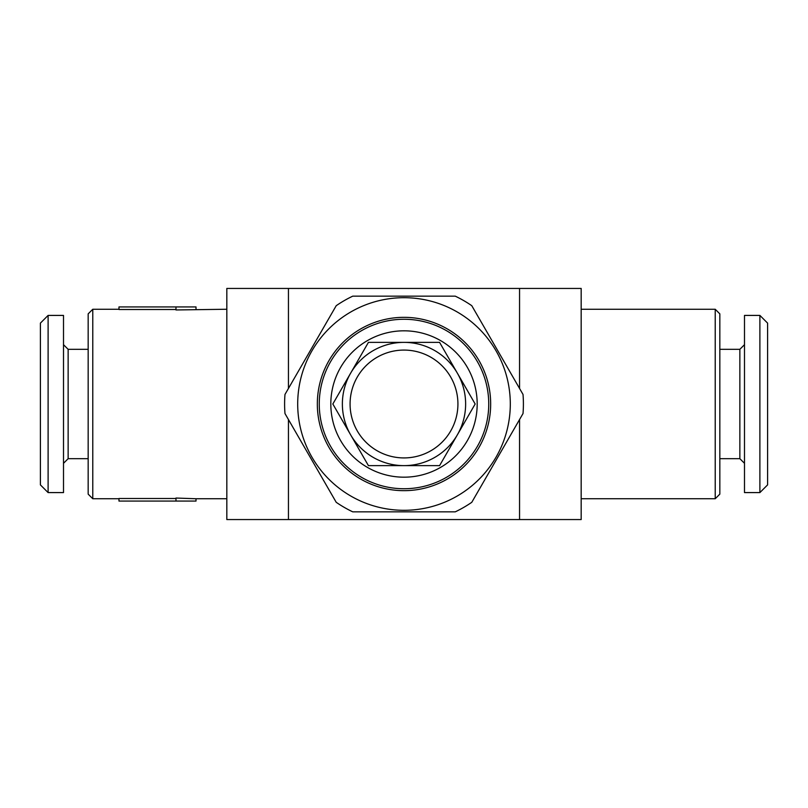 <?xml version="1.0" encoding="UTF-8"?>
<svg xmlns="http://www.w3.org/2000/svg" width="808" height="808" viewBox="0 0 808 808"><rect width="100%" height="100%" fill="white"/><g stroke="black" fill="none" stroke-linecap="round" stroke-linejoin="round"><path stroke-width="1.21" d="M404 319.261A84.739 84.739 0 0 1 488.739 404A84.739 84.739 0 0 1 404 488.739A84.739 84.739 0 0 1 319.261 404A84.739 84.739 0 0 1 404 319.261M404 330.815A73.185 73.185 0 0 1 477.185 404A73.185 73.185 0 0 1 404 477.185A73.185 73.185 0 0 1 330.815 404A73.185 73.185 0 0 1 404 330.815M439.582 465.63L404 465.63A61.63 61.63 0 0 1 342.37 404A61.63 61.63 0 0 1 404 342.37L439.582 342.37L475.165 404L439.582 465.63M404 342.37A61.63 61.63 0 0 1 465.63 404A61.63 61.63 0 0 1 404 465.63L368.418 465.63L332.835 404L368.418 342.37L404 342.37M404 350.076A53.924 53.924 0 0 1 457.924 404A53.924 53.924 0 0 1 404 457.924A53.924 53.924 0 0 1 350.076 404A53.924 53.924 0 0 1 404 350.076M404 490.668A86.668 86.668 0 0 1 317.332 404A86.668 86.668 0 0 1 404 317.332A86.668 86.668 0 0 1 490.668 404A86.668 86.668 0 0 1 404 490.668M404 297.697A106.302 106.302 0 0 1 510.303 404A106.302 106.302 0 0 1 404 510.303A106.302 106.302 0 0 1 297.697 404A106.302 106.302 0 0 1 404 297.697M455.247 511.848L352.753 511.848A119.402 119.402 0 0 1 336.219 502.303L284.982 413.544A119.402 119.402 0 0 1 284.982 394.456L336.219 305.697A119.402 119.402 0 0 1 352.753 296.152L455.247 296.152A119.402 119.402 0 0 1 471.781 305.697L523.018 394.456A119.402 119.402 0 0 1 523.018 413.544L471.781 502.303A119.402 119.402 0 0 1 455.247 511.848M226.826 309.252L175.982 309.959L175.982 306.939L118.978 306.939L118.978 309.504L175.982 309.504M118.978 309.252L92.779 309.252L92.779 498.748L118.978 498.748M175.982 498.496L118.978 498.496L118.978 501.061L196.011 501.061L196.011 498.748L175.982 498.041L175.982 501.061M226.826 498.748L196.011 498.748M715.221 309.252L719.837 313.868L719.837 494.132L715.221 498.748L715.221 309.252L581.174 309.252M715.221 498.748L581.174 498.748M92.779 498.748L88.163 494.132L88.163 313.868L92.779 309.252M63.509 344.683L68.135 349.309L68.135 458.691L88.163 458.691M744.491 463.317L739.865 458.691L739.865 349.309L719.837 349.309M48.106 341.36L48.106 492.587L63.509 492.587L63.509 315.413L48.106 315.413L48.106 341.36M759.894 341.36L759.894 315.413L744.491 315.413L744.491 492.587L759.894 492.587L759.894 341.36M48.106 315.413L40.4 323.119L40.4 484.881L48.106 492.587M759.894 492.587L767.6 484.881L767.6 323.119L759.894 315.413M519.554 388.446L519.554 288.446L226.826 288.446L226.826 519.554L288.446 519.554L288.446 419.554M288.446 388.446L288.446 288.446M519.554 288.446L581.174 288.446L581.174 519.554L288.446 519.554M519.554 519.554L519.554 419.554M196.011 309.252L196.011 306.939L175.982 306.939M68.135 458.691L63.509 463.317M739.865 349.309L744.491 344.683M739.865 458.691L719.837 458.691M68.135 349.309L88.163 349.309"/></g></svg>
